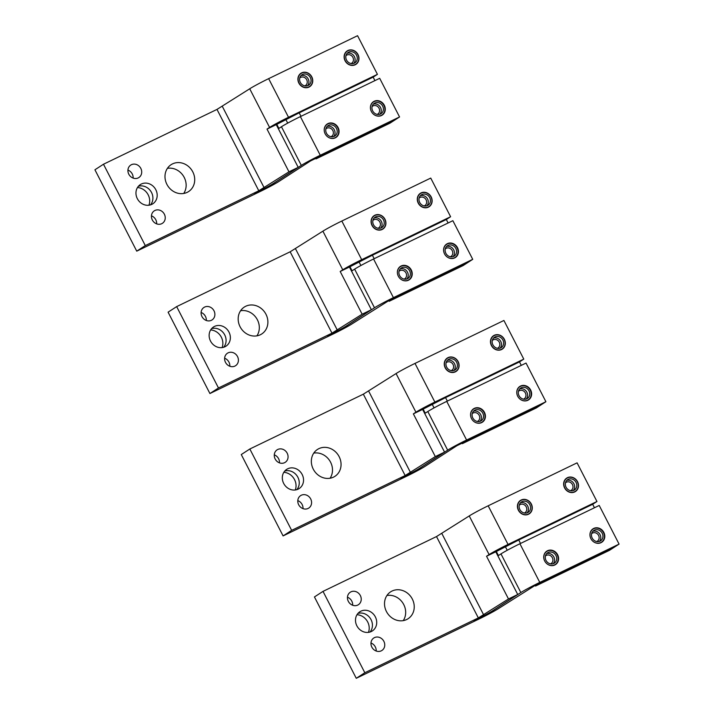 <?xml version="1.0" encoding="UTF-8"?>
<svg xmlns="http://www.w3.org/2000/svg" width="714" height="714" viewBox="0 0 714 714"><rect width="100%" height="100%" fill="white"/><g stroke="black" fill="none" stroke-linecap="round" stroke-linejoin="round"><path stroke-width="1.07" d="M451.177 370.628A4.73 4.239 57 0 0 451.801 370.307A4.73 4.239 57 0 0 452.953 369.138A4.73 4.239 57 0 0 451.543 362.694A4.73 4.239 57 0 0 446.652 362.364A4.73 4.239 57 0 0 446.098 362.801M497.39 348.307A4.73 4.239 57 0 0 498.015 347.986A4.73 4.239 57 0 0 499.166 346.817A4.73 4.239 57 0 0 497.756 340.382A4.73 4.239 57 0 0 492.865 340.042A4.73 4.239 57 0 0 492.312 340.48M500.095 348.164A6.185 5.534 -123 0 0 498.783 339.061A6.185 5.534 57 0 0 493.552 338.07M494.864 347.165A6.185 5.534 57 0 0 501.255 347.611A6.185 5.534 57 0 0 500.916 337.668A6.185 5.534 57 0 0 494.525 337.231A6.185 5.534 57 0 0 494.864 347.165M501.701 336.437A7.783 6.97 57 0 0 493.66 335.892A7.783 6.97 57 0 0 494.079 348.396A7.783 6.97 -123 0 0 502.129 348.95A7.783 6.97 -123 0 0 501.701 336.437M494.231 335.303A8.015 7.176 57 0 0 493.535 335.696A8.015 7.176 57 0 0 491.643 345.942A8.015 7.176 57 0 0 501.549 349.539A8.015 7.176 57 0 0 502.254 349.146A8.015 7.176 57 0 0 504.146 338.9A8.015 7.176 57 0 0 494.231 335.303M396.074 373.556A16.029 0.803 152.8 0 1 415.004 363.417L503.914 320.47L523.781 359.115L434.871 402.062A16.029 0.803 -27.2 0 0 415.932 412.201L396.074 373.556L363.337 394.173L249.838 448.999L241.27 454.55L283.092 535.919L291.651 530.359L405.15 475.542L435.317 456.585L444.554 452.123L419.805 468.179A16.029 0.803 -27.2 0 1 400.866 478.318L415.887 470.776L447.669 450.159A16.029 0.803 -27.2 0 1 466.599 440.02L446.741 401.375L526.039 363.069L545.907 401.723L466.599 440.02M448.026 357.625A8.015 7.176 57 0 0 447.321 358.017A8.015 7.176 57 0 0 445.429 368.263A8.015 7.176 57 0 0 455.336 371.86A8.015 7.176 57 0 0 456.041 371.467A8.015 7.176 57 0 0 457.933 361.222A8.015 7.176 57 0 0 448.026 357.625M462.369 443.653L536.312 407.944L541.444 404.606L467.5 440.297L462.369 443.653L462.012 442.957M523.781 359.115L519.497 361.891L521.282 365.372M444.554 452.123L422.608 409.408L445.554 397.609L447.339 401.081M519.497 361.891L445.554 397.609M422.608 409.408L413.361 413.87L415.932 412.201M283.092 535.919L406.195 476.452A16.029 0.803 -27.2 0 0 425.133 466.313L456.906 445.697L541.623 404.499L545.907 401.723M446.741 401.375A16.029 0.803 152.8 0 0 427.802 411.514L425.232 413.183L423.125 409.068M434.058 407.899L432.104 404.106M520.542 386.042A8.015 7.176 57 0 0 519.837 386.435A8.015 7.176 57 0 0 517.945 396.681A8.015 7.176 57 0 0 527.86 400.277A8.015 7.176 57 0 0 528.556 399.885A8.015 7.176 57 0 0 530.448 389.639A8.015 7.176 57 0 0 520.542 386.042M474.328 408.363A8.015 7.176 57 0 0 473.623 408.756A8.015 7.176 57 0 0 471.731 419.002A8.015 7.176 57 0 0 481.647 422.599A8.015 7.176 57 0 0 482.352 422.206A8.015 7.176 57 0 0 484.244 411.96A8.015 7.176 57 0 0 474.328 408.363M527.842 387.291A7.783 6.97 57 0 0 519.792 386.738A7.783 6.97 57 0 0 520.211 399.251A7.783 6.97 -123 0 0 528.262 399.804A7.783 6.97 -123 0 0 527.842 387.291M520.997 398.019A6.185 5.534 57 0 0 527.396 398.457A6.185 5.534 57 0 0 527.057 388.523A6.185 5.534 57 0 0 520.667 388.086A6.185 5.534 57 0 0 520.997 398.019M519.685 388.916A6.185 5.534 57 0 1 524.915 389.915A6.185 5.534 -123 0 1 526.227 399.01M523.523 399.162A4.73 4.239 57 0 0 524.147 398.831A4.73 4.239 57 0 0 525.299 397.671A4.73 4.239 57 0 0 523.889 391.227A4.73 4.239 57 0 0 518.998 390.897A4.73 4.239 57 0 0 518.444 391.334M477.309 421.483A4.73 4.239 57 0 0 477.934 421.153A4.73 4.239 57 0 0 479.085 419.993A4.73 4.239 57 0 0 477.675 413.549A4.73 4.239 57 0 0 472.784 413.219A4.73 4.239 57 0 0 472.231 413.656M480.022 421.331A6.185 5.534 -123 0 0 478.701 412.237A6.185 5.534 57 0 0 473.471 411.237M474.792 420.341A6.185 5.534 57 0 0 481.182 420.778A6.185 5.534 57 0 0 480.843 410.845A6.185 5.534 57 0 0 474.453 410.407A6.185 5.534 57 0 0 474.792 420.341M481.629 409.613A7.783 6.97 57 0 0 473.578 409.06A7.783 6.97 57 0 0 474.007 421.572A7.783 6.97 -123 0 0 482.048 422.126A7.783 6.97 -123 0 0 481.629 409.613M313.767 453.104A16.029 14.351 -123 0 1 329.672 460.637A16.029 14.351 -123 0 1 330.073 478.237M283.824 472.32A12.593 11.272 -123 0 1 295.284 489.991M297.8 500.612A7.443 6.658 -123 0 1 303.004 508.636M274.283 454.845A7.443 6.658 -123 0 1 279.486 462.868M291.651 530.359L249.838 448.999M318.881 448.651A16.029 14.351 57 0 0 317.48 449.445A16.029 14.351 57 0 0 313.696 469.937A16.029 14.351 57 0 0 333.518 477.13A16.029 14.351 57 0 0 334.928 476.336A16.029 14.351 57 0 0 338.704 455.853A16.029 14.351 57 0 0 318.881 448.651M287.697 468.795A11.451 10.246 57 0 0 286.698 469.357A11.451 10.246 57 0 0 283.993 483.994A11.451 10.246 57 0 0 298.157 489.135A11.451 10.246 57 0 0 299.157 488.572A11.451 10.246 57 0 0 301.861 473.935A11.451 10.246 57 0 0 287.697 468.795M301.29 495.239A7.443 6.658 57 0 0 300.639 495.605A7.443 6.658 57 0 0 298.88 505.119A7.443 6.658 57 0 0 308.082 508.457A7.443 6.658 57 0 0 308.743 508.091A7.443 6.658 57 0 0 310.492 498.577A7.443 6.658 57 0 0 301.29 495.239M284.565 462.69A7.443 6.658 57 0 0 285.216 462.324A7.443 6.658 57 0 0 286.974 452.81A7.443 6.658 57 0 0 277.773 449.472A7.443 6.658 57 0 0 277.121 449.838A7.443 6.658 57 0 0 275.363 459.352A7.443 6.658 57 0 0 284.565 462.69M435.317 456.585L413.361 413.87M284.752 471.053A11.451 10.246 -123 0 1 297.238 476.167A11.451 10.246 -123 0 1 296.819 489.652M455.496 358.758A7.783 6.97 57 0 0 447.446 358.214A7.783 6.97 57 0 0 447.865 370.718A7.783 6.97 -123 0 0 455.916 371.271A7.783 6.97 -123 0 0 455.496 358.758M448.651 369.486A6.185 5.534 57 0 0 455.05 369.932A6.185 5.534 57 0 0 454.711 359.99A6.185 5.534 57 0 0 448.321 359.553A6.185 5.534 57 0 0 448.651 369.486M447.339 360.392A6.185 5.534 57 0 1 452.569 361.382A6.185 5.534 -123 0 1 453.881 370.486M378.001 228.248A4.73 4.239 57 0 0 378.625 227.918A4.73 4.239 57 0 0 379.777 226.757A4.73 4.239 57 0 0 378.366 220.314A4.73 4.239 57 0 0 373.476 219.974A4.73 4.239 57 0 0 372.922 220.421M424.214 205.927A4.73 4.239 57 0 0 424.839 205.596A4.73 4.239 57 0 0 425.99 204.436A4.73 4.239 57 0 0 424.58 197.992A4.73 4.239 57 0 0 419.689 197.662A4.73 4.239 57 0 0 419.136 198.099M426.918 205.775A6.185 5.534 -123 0 0 425.606 196.68A6.185 5.534 57 0 0 420.376 195.681M421.688 204.784A6.185 5.534 57 0 0 428.079 205.221A6.185 5.534 57 0 0 427.748 195.288A6.185 5.534 57 0 0 421.349 194.851A6.185 5.534 57 0 0 421.688 204.784M428.525 194.056A7.783 6.97 57 0 0 420.484 193.503A7.783 6.97 57 0 0 420.903 206.016A7.783 6.97 -123 0 0 428.953 206.569A7.783 6.97 -123 0 0 428.525 194.056M421.055 192.914A8.015 7.176 57 0 0 420.359 193.315A8.015 7.176 57 0 0 418.466 203.552A8.015 7.176 57 0 0 428.373 207.158A8.015 7.176 57 0 0 429.078 206.757A8.015 7.176 57 0 0 430.97 196.52A8.015 7.176 57 0 0 421.055 192.914M322.898 231.166A16.029 0.803 152.8 0 1 341.827 221.028L430.738 178.081L450.605 216.735L361.695 259.673A16.029 0.803 -27.2 0 0 342.756 269.821L322.898 231.166L290.161 251.792L176.661 306.609L168.093 312.17L209.916 393.53L218.475 387.979L331.974 333.152L362.141 314.196L371.378 309.733L346.629 325.789A16.029 0.803 -27.2 0 1 327.69 335.937L342.711 328.395L374.493 307.779A16.029 0.803 -27.2 0 1 393.423 297.64L373.565 258.995L452.863 220.688L472.73 259.334L393.423 297.64M374.85 215.235A8.015 7.176 57 0 0 374.145 215.637A8.015 7.176 57 0 0 372.253 225.874A8.015 7.176 57 0 0 382.168 229.48A8.015 7.176 57 0 0 382.865 229.078A8.015 7.176 57 0 0 384.757 218.841A8.015 7.176 57 0 0 374.85 215.235M394.333 297.934L389.192 301.272L463.136 265.563L468.277 262.225L394.324 297.916M450.605 216.735L446.321 219.51L448.106 222.991M371.378 309.733L349.432 267.018L372.378 255.219L374.172 258.7M389.192 301.272L388.835 300.567M446.321 219.51L372.378 255.219M349.432 267.018L340.185 271.481L342.756 269.821M209.916 393.53L333.019 334.072A16.029 0.803 -27.2 0 0 351.957 323.933L389.148 300.416L468.446 262.118L472.73 259.334M373.565 258.995A16.029 0.803 152.8 0 0 354.626 269.133L352.064 270.793L349.949 266.688M360.882 265.51L358.928 261.717M447.366 243.661A8.015 7.176 57 0 0 446.661 244.054A8.015 7.176 57 0 0 444.768 254.3A8.015 7.176 57 0 0 454.684 257.897A8.015 7.176 57 0 0 455.38 257.504A8.015 7.176 57 0 0 457.272 247.258A8.015 7.176 57 0 0 447.366 243.661M401.152 265.974A8.015 7.176 57 0 0 400.447 266.376A8.015 7.176 57 0 0 398.555 276.621A8.015 7.176 57 0 0 408.47 280.218A8.015 7.176 57 0 0 409.176 279.817A8.015 7.176 57 0 0 411.068 269.58A8.015 7.176 57 0 0 401.152 265.974M454.666 244.911A7.783 6.97 57 0 0 446.616 244.358A7.783 6.97 57 0 0 447.044 256.87A7.783 6.97 -123 0 0 455.086 257.415A7.783 6.97 -123 0 0 454.666 244.911M447.821 255.639A6.185 5.534 57 0 0 454.22 256.076A6.185 5.534 57 0 0 453.881 246.143A6.185 5.534 57 0 0 447.491 245.705A6.185 5.534 57 0 0 447.821 255.639M446.509 246.535A6.185 5.534 57 0 1 451.739 247.526A6.185 5.534 -123 0 1 453.051 256.629M450.347 256.781A4.73 4.239 57 0 0 450.971 256.451A4.73 4.239 57 0 0 452.123 255.282A4.73 4.239 57 0 0 450.712 248.847A4.73 4.239 57 0 0 445.822 248.508A4.73 4.239 57 0 0 445.268 248.945M404.133 279.103A4.73 4.239 57 0 0 404.758 278.772A4.73 4.239 57 0 0 405.909 277.603A4.73 4.239 57 0 0 404.499 271.168A4.73 4.239 57 0 0 399.608 270.829A4.73 4.239 57 0 0 399.055 271.266M406.846 278.951A6.185 5.534 -123 0 0 405.525 269.847A6.185 5.534 57 0 0 400.295 268.857M401.616 277.96A6.185 5.534 57 0 0 408.006 278.398A6.185 5.534 57 0 0 407.667 268.464A6.185 5.534 57 0 0 401.277 268.018A6.185 5.534 57 0 0 401.616 277.96M408.453 267.232A7.783 6.97 57 0 0 400.402 266.679A7.783 6.97 57 0 0 400.831 279.192A7.783 6.97 -123 0 0 408.881 279.736A7.783 6.97 -123 0 0 408.453 267.232M240.591 310.724A16.029 14.351 -123 0 1 256.496 318.257A16.029 14.351 -123 0 1 256.897 335.857M210.648 329.939A12.593 11.272 -123 0 1 222.108 347.602M224.624 358.232A7.443 6.658 -123 0 1 229.828 366.255M201.107 312.464A7.443 6.658 -123 0 1 206.31 320.488M218.475 387.979L176.661 306.609M245.705 306.27A16.029 14.351 57 0 0 244.304 307.065A16.029 14.351 57 0 0 240.52 327.548A16.029 14.351 57 0 0 260.342 334.75A16.029 14.351 57 0 0 261.752 333.956A16.029 14.351 57 0 0 265.537 313.464A16.029 14.351 57 0 0 245.705 306.27M214.521 326.405A11.451 10.246 57 0 0 213.522 326.976A11.451 10.246 57 0 0 210.817 341.604A11.451 10.246 57 0 0 224.981 346.745A11.451 10.246 57 0 0 225.981 346.183A11.451 10.246 57 0 0 228.685 331.555A11.451 10.246 57 0 0 214.521 326.405M228.114 352.85A7.443 6.658 57 0 0 227.463 353.216A7.443 6.658 57 0 0 225.704 362.73A7.443 6.658 57 0 0 234.906 366.077A7.443 6.658 57 0 0 235.566 365.702A7.443 6.658 57 0 0 237.316 356.197A7.443 6.658 57 0 0 228.114 352.85M211.389 320.309A7.443 6.658 57 0 0 212.04 319.943A7.443 6.658 57 0 0 213.798 310.429A7.443 6.658 57 0 0 204.597 307.082A7.443 6.658 57 0 0 203.945 307.448A7.443 6.658 57 0 0 202.187 316.962A7.443 6.658 57 0 0 211.389 320.309M362.141 314.196L340.185 271.481M211.576 328.663A11.451 10.246 -123 0 1 224.071 333.777A11.451 10.246 -123 0 1 223.643 347.272M382.32 216.378A7.783 6.97 57 0 0 374.27 215.824A7.783 6.97 57 0 0 374.698 228.337A7.783 6.97 -123 0 0 382.74 228.891A7.783 6.97 -123 0 0 382.32 216.378M375.475 227.106A6.185 5.534 57 0 0 381.874 227.543A6.185 5.534 57 0 0 381.535 217.609A6.185 5.534 57 0 0 375.145 217.172A6.185 5.534 57 0 0 375.475 227.106M374.163 218.002A6.185 5.534 57 0 1 379.393 219.002A6.185 5.534 -123 0 1 380.705 228.096M304.824 85.867A4.73 4.239 57 0 0 305.449 85.537A4.73 4.239 57 0 0 306.601 84.368A4.73 4.239 57 0 0 305.19 77.933A4.73 4.239 57 0 0 300.299 77.594A4.73 4.239 57 0 0 299.746 78.031M351.038 63.546A4.73 4.239 57 0 0 351.663 63.216A4.73 4.239 57 0 0 352.814 62.047A4.73 4.239 57 0 0 351.404 55.612A4.73 4.239 57 0 0 346.513 55.273A4.73 4.239 57 0 0 345.96 55.71M353.742 63.394A6.185 5.534 -123 0 0 352.43 54.291A6.185 5.534 57 0 0 347.2 53.3M348.512 62.404A6.185 5.534 57 0 0 354.903 62.841A6.185 5.534 57 0 0 354.572 52.907A6.185 5.534 57 0 0 348.173 52.461A6.185 5.534 57 0 0 348.512 62.404M355.349 51.676A7.783 6.97 57 0 0 347.307 51.122A7.783 6.97 57 0 0 347.727 63.635A7.783 6.97 -123 0 0 355.777 64.18A7.783 6.97 -123 0 0 355.349 51.676M347.879 50.533A8.015 7.176 57 0 0 347.183 50.926A8.015 7.176 57 0 0 345.29 61.172A8.015 7.176 57 0 0 355.197 64.769A8.015 7.176 57 0 0 355.902 64.376A8.015 7.176 57 0 0 357.794 54.13A8.015 7.176 57 0 0 347.879 50.533M249.721 88.786A16.029 0.803 152.8 0 1 268.651 78.647L357.562 35.7L377.429 74.345L288.518 117.292A16.029 0.803 -27.2 0 0 269.58 127.431L249.721 88.786L216.985 109.412L103.485 164.229L94.926 169.78L136.74 251.149L145.299 245.589L258.798 190.772L288.965 171.815L298.202 167.353L273.453 183.409A16.029 0.803 -27.2 0 1 254.514 193.548L269.535 186.006L301.317 165.389A16.029 0.803 -27.2 0 1 320.256 155.25L300.389 116.605L379.687 78.308L399.554 116.953L320.256 155.25M301.674 72.855A8.015 7.176 57 0 0 300.969 73.247A8.015 7.176 57 0 0 299.077 83.493A8.015 7.176 57 0 0 308.992 87.09A8.015 7.176 57 0 0 309.689 86.697A8.015 7.176 57 0 0 311.581 76.452A8.015 7.176 57 0 0 301.674 72.855M321.157 155.554L316.016 158.892L389.96 123.174L395.101 119.845L321.148 155.527M377.429 74.345L373.145 77.13L374.93 80.602M298.202 167.353L276.256 124.638L299.202 112.839L300.996 116.32M316.016 158.892L315.659 158.187M373.145 77.13L299.202 112.839M276.256 124.638L267.009 129.1L269.58 127.431M136.74 251.149L259.842 191.682A16.029 0.803 -27.2 0 0 278.781 181.543L310.554 160.927L395.27 119.729L399.554 116.953M300.389 116.605A16.029 0.803 152.8 0 0 281.45 126.744L278.888 128.413L276.773 124.298M287.706 123.129L285.752 119.336M374.19 101.272A8.015 7.176 57 0 0 373.484 101.665A8.015 7.176 57 0 0 371.592 111.911A8.015 7.176 57 0 0 381.508 115.507A8.015 7.176 57 0 0 382.213 115.115A8.015 7.176 57 0 0 384.105 104.869A8.015 7.176 57 0 0 374.19 101.272M327.976 123.593A8.015 7.176 57 0 0 327.271 123.986A8.015 7.176 57 0 0 325.379 134.232A8.015 7.176 57 0 0 335.294 137.829A8.015 7.176 57 0 0 335.999 137.436A8.015 7.176 57 0 0 337.892 127.19A8.015 7.176 57 0 0 327.976 123.593M381.49 102.521A7.783 6.97 57 0 0 373.44 101.968A7.783 6.97 57 0 0 373.868 114.481A7.783 6.97 -123 0 0 381.91 115.034A7.783 6.97 -123 0 0 381.49 102.521M374.645 113.249A6.185 5.534 57 0 0 381.044 113.687A6.185 5.534 57 0 0 380.705 103.753A6.185 5.534 57 0 0 374.314 103.316A6.185 5.534 57 0 0 374.645 113.249M373.333 104.155A6.185 5.534 57 0 1 378.563 105.145A6.185 5.534 -123 0 1 379.875 114.249M377.171 114.392A4.73 4.239 57 0 0 377.795 114.07A4.73 4.239 57 0 0 378.947 112.901A4.73 4.239 57 0 0 377.536 106.457A4.73 4.239 57 0 0 372.646 106.127A4.73 4.239 57 0 0 372.092 106.564M330.957 136.713A4.73 4.239 57 0 0 331.582 136.383A4.73 4.239 57 0 0 332.742 135.223A4.73 4.239 57 0 0 331.323 128.779A4.73 4.239 57 0 0 326.432 128.449A4.73 4.239 57 0 0 325.879 128.886M333.67 136.561A6.185 5.534 -123 0 0 332.349 127.467A6.185 5.534 57 0 0 327.119 126.476M328.44 135.571A6.185 5.534 57 0 0 334.83 136.008A6.185 5.534 57 0 0 334.491 126.075A6.185 5.534 57 0 0 328.101 125.637A6.185 5.534 57 0 0 328.44 135.571M335.277 124.843A7.783 6.97 57 0 0 327.226 124.29A7.783 6.97 57 0 0 327.655 136.802A7.783 6.97 -123 0 0 335.705 137.356A7.783 6.97 -123 0 0 335.277 124.843M167.415 168.334A16.029 14.351 -123 0 1 183.32 175.876A16.029 14.351 -123 0 1 183.721 193.467M137.472 187.55A12.593 11.272 -123 0 1 148.931 205.221M151.448 215.842A7.443 6.658 -123 0 1 156.661 223.866M127.931 170.084A7.443 6.658 -123 0 1 133.134 178.098M145.299 245.589L103.485 164.229M172.529 163.89A16.029 14.351 57 0 0 171.128 164.675A16.029 14.351 57 0 0 167.344 185.167A16.029 14.351 57 0 0 187.166 192.361A16.029 14.351 57 0 0 188.576 191.575A16.029 14.351 57 0 0 192.361 171.083A16.029 14.351 57 0 0 172.529 163.89M141.354 184.025A11.451 10.246 57 0 0 140.346 184.587A11.451 10.246 57 0 0 137.641 199.224A11.451 10.246 57 0 0 151.805 204.365A11.451 10.246 57 0 0 152.805 203.802A11.451 10.246 57 0 0 155.509 189.165A11.451 10.246 57 0 0 141.354 184.025M154.938 210.469A7.443 6.658 57 0 0 154.286 210.835A7.443 6.658 57 0 0 152.528 220.349A7.443 6.658 57 0 0 161.739 223.687A7.443 6.658 57 0 0 162.39 223.321A7.443 6.658 57 0 0 164.149 213.807A7.443 6.658 57 0 0 154.938 210.469M138.213 177.92A7.443 6.658 57 0 0 138.864 177.554A7.443 6.658 57 0 0 140.622 168.04A7.443 6.658 57 0 0 131.421 164.702A7.443 6.658 57 0 0 130.769 165.068A7.443 6.658 57 0 0 129.011 174.582A7.443 6.658 57 0 0 138.213 177.92M288.965 171.815L267.009 129.1M138.4 186.283A11.451 10.246 -123 0 1 150.895 191.397A11.451 10.246 -123 0 1 150.467 204.882M309.144 73.997A7.783 6.97 57 0 0 301.094 73.444A7.783 6.97 57 0 0 301.522 85.948A7.783 6.97 -123 0 0 309.564 86.501A7.783 6.97 -123 0 0 309.144 73.997M302.299 84.725A6.185 5.534 57 0 0 308.698 85.162A6.185 5.534 57 0 0 308.359 75.22A6.185 5.534 57 0 0 301.968 74.783A6.185 5.534 57 0 0 302.299 84.725M300.987 75.622A6.185 5.534 57 0 1 306.217 76.612A6.185 5.534 -123 0 1 307.538 85.716M524.353 513.018A4.73 4.239 57 0 0 524.977 512.688A4.73 4.239 57 0 0 526.129 511.519A4.73 4.239 57 0 0 524.719 505.084A4.73 4.239 57 0 0 519.828 504.744A4.73 4.239 57 0 0 519.274 505.182M570.566 490.696A4.73 4.239 57 0 0 571.191 490.366A4.73 4.239 57 0 0 572.342 489.206A4.73 4.239 57 0 0 570.932 482.762A4.73 4.239 57 0 0 566.041 482.423A4.73 4.239 57 0 0 565.488 482.86M573.271 490.545A6.185 5.534 -123 0 0 571.95 481.441A6.185 5.534 57 0 0 566.72 480.451M568.041 489.554A6.185 5.534 57 0 0 574.431 489.991A6.185 5.534 57 0 0 574.092 480.058A6.185 5.534 57 0 0 567.701 479.621A6.185 5.534 57 0 0 568.041 489.554M574.877 478.826A7.783 6.97 57 0 0 566.836 478.273A7.783 6.97 57 0 0 567.255 490.786A7.783 6.97 -123 0 0 575.305 491.339A7.783 6.97 -123 0 0 574.877 478.826M567.407 477.684A8.015 7.176 57 0 0 566.711 478.085A8.015 7.176 57 0 0 564.819 488.322A8.015 7.176 57 0 0 574.725 491.928A8.015 7.176 57 0 0 575.43 491.527A8.015 7.176 57 0 0 577.323 481.281A8.015 7.176 57 0 0 567.407 477.684M469.241 515.936A16.029 0.803 152.8 0 1 488.18 505.798L577.091 462.851L596.958 501.505L508.038 544.443A16.029 0.803 -27.2 0 0 489.108 554.582L469.241 515.936L436.513 536.562L323.014 591.379L314.446 596.94L356.268 678.3L364.827 672.74L478.326 617.922L508.493 598.966L517.73 594.503L492.981 610.559A16.029 0.803 -27.2 0 1 474.042 620.698L489.063 613.165L520.845 592.549A16.029 0.803 -27.2 0 1 539.775 582.41L519.917 543.756L599.216 505.458L619.074 544.104L539.775 582.41M521.202 500.005A8.015 7.176 57 0 0 520.497 500.398A8.015 7.176 57 0 0 518.605 510.644A8.015 7.176 57 0 0 528.512 514.241A8.015 7.176 57 0 0 529.217 513.848A8.015 7.176 57 0 0 531.109 503.602A8.015 7.176 57 0 0 521.202 500.005M540.685 582.704L535.545 586.042L609.488 550.324L614.62 546.995L540.676 582.686M596.958 501.505L592.674 504.28L594.459 507.752M517.73 594.503L495.784 551.788L518.73 539.989L520.515 543.47M535.545 586.042L535.188 585.337M592.674 504.28L518.73 539.989M495.784 551.788L486.537 556.251L489.108 554.582M356.268 678.3L479.371 618.842A16.029 0.803 -27.2 0 0 498.31 608.694L535.491 585.185L614.799 546.879L619.074 544.104M519.917 543.756A16.029 0.803 152.8 0 0 500.978 553.903L498.408 555.563L496.301 551.449M507.235 550.28L505.28 546.487M593.718 528.422A8.015 7.176 57 0 0 593.013 528.824A8.015 7.176 57 0 0 591.121 539.061A8.015 7.176 57 0 0 601.036 542.667A8.015 7.176 57 0 0 601.732 542.265A8.015 7.176 57 0 0 603.625 532.028A8.015 7.176 57 0 0 593.718 528.422M547.504 550.744A8.015 7.176 57 0 0 546.799 551.146A8.015 7.176 57 0 0 544.907 561.382A8.015 7.176 57 0 0 554.823 564.988A8.015 7.176 57 0 0 555.528 564.587A8.015 7.176 57 0 0 557.42 554.35A8.015 7.176 57 0 0 547.504 550.744M601.018 529.681A7.783 6.97 57 0 0 592.968 529.128A7.783 6.97 57 0 0 593.388 541.64A7.783 6.97 -123 0 0 601.438 542.185A7.783 6.97 -123 0 0 601.018 529.681M594.173 540.409A6.185 5.534 57 0 0 600.563 540.846A6.185 5.534 57 0 0 600.233 530.904A6.185 5.534 57 0 0 593.834 530.466A6.185 5.534 57 0 0 594.173 540.409M592.861 531.305A6.185 5.534 57 0 1 598.091 532.296A6.185 5.534 -123 0 1 599.403 541.399M596.699 541.551A4.73 4.239 57 0 0 597.323 541.221A4.73 4.239 57 0 0 598.475 540.052A4.73 4.239 57 0 0 597.065 533.617A4.73 4.239 57 0 0 592.174 533.278A4.73 4.239 57 0 0 591.62 533.715M550.485 563.864A4.73 4.239 57 0 0 551.11 563.542A4.73 4.239 57 0 0 552.261 562.373A4.73 4.239 57 0 0 550.851 555.938A4.73 4.239 57 0 0 545.96 555.599A4.73 4.239 57 0 0 545.407 556.036M553.198 563.721A6.185 5.534 -123 0 0 551.877 554.617A6.185 5.534 57 0 0 546.647 553.627M547.968 562.73A6.185 5.534 57 0 0 554.359 563.168A6.185 5.534 57 0 0 554.019 553.225A6.185 5.534 57 0 0 547.629 552.788A6.185 5.534 57 0 0 547.968 562.73M554.805 551.993A7.783 6.97 57 0 0 546.754 551.449A7.783 6.97 57 0 0 547.183 563.953A7.783 6.97 -123 0 0 555.224 564.506A7.783 6.97 -123 0 0 554.805 551.993M386.943 595.485A16.029 14.351 -123 0 1 402.848 603.027A16.029 14.351 -123 0 1 403.249 620.627M357 614.709A12.593 11.272 -123 0 1 368.46 632.372M370.977 643.002A7.443 6.658 -123 0 1 376.18 651.016M347.459 597.234A7.443 6.658 -123 0 1 352.662 605.258M364.827 672.74L323.014 591.379M392.057 591.04A16.029 14.351 57 0 0 390.656 591.826A16.029 14.351 57 0 0 386.872 612.317A16.029 14.351 57 0 0 406.694 619.52A16.029 14.351 57 0 0 408.096 618.726A16.029 14.351 57 0 0 411.88 598.234A16.029 14.351 57 0 0 392.057 591.04M360.873 611.175A11.451 10.246 57 0 0 359.874 611.746A11.451 10.246 57 0 0 357.17 626.374A11.451 10.246 57 0 0 371.334 631.515A11.451 10.246 57 0 0 372.333 630.953A11.451 10.246 57 0 0 375.037 616.316A11.451 10.246 57 0 0 360.873 611.175M374.466 637.62A7.443 6.658 57 0 0 373.815 637.986A7.443 6.658 57 0 0 372.056 647.5A7.443 6.658 57 0 0 381.258 650.838A7.443 6.658 57 0 0 381.919 650.472A7.443 6.658 57 0 0 383.668 640.967A7.443 6.658 57 0 0 374.466 637.62M357.741 605.079A7.443 6.658 57 0 0 358.392 604.704A7.443 6.658 57 0 0 360.151 595.199A7.443 6.658 57 0 0 350.949 591.852A7.443 6.658 57 0 0 350.297 592.218A7.443 6.658 57 0 0 348.539 601.732A7.443 6.658 57 0 0 357.741 605.079M508.493 598.966L486.537 556.251M357.928 613.433A11.451 10.246 -123 0 1 370.414 618.547A11.451 10.246 -123 0 1 369.995 632.042M528.672 501.148A7.783 6.97 57 0 0 520.622 500.594A7.783 6.97 57 0 0 521.041 513.107A7.783 6.97 -123 0 0 529.092 513.661A7.783 6.97 -123 0 0 528.672 501.148M521.827 511.876A6.185 5.534 57 0 0 528.217 512.313A6.185 5.534 57 0 0 527.887 502.379A6.185 5.534 57 0 0 521.488 501.942A6.185 5.534 57 0 0 521.827 511.876M520.515 502.772A6.185 5.534 57 0 1 525.745 503.763A6.185 5.534 -123 0 1 527.057 512.866M415.004 363.417L434.871 402.062M447.669 450.159L427.802 411.514M405.15 475.542L363.337 394.173M410.559 472.641L368.745 391.281M341.827 221.028L361.695 259.673M374.493 307.779L354.626 269.133M331.974 333.152L290.161 251.792M337.383 330.261L295.569 248.891M268.651 78.647L288.518 117.292M301.317 165.389L281.45 126.744M258.798 190.772L216.985 109.412M264.207 187.871L222.393 106.511M488.18 505.798L508.038 544.443M520.845 592.549L500.978 553.903M478.326 617.922L436.513 536.562M483.735 615.031L441.921 533.661M492.232 336.812L493.66 335.892M500.701 349.878L502.129 348.95M518.534 387.559L519.792 386.738M527.003 400.616L528.262 399.804M472.32 409.881L473.578 409.06M480.799 422.938L482.048 422.126M446.018 359.133L447.446 358.214M454.488 372.199L455.916 371.271M419.056 194.431L420.484 193.503M427.525 207.497L428.953 206.569M445.357 245.17L446.616 244.358M453.827 258.236L455.086 257.415M399.144 267.491L400.402 266.679M407.623 280.557L408.881 279.736M372.842 216.753L374.27 215.824M381.312 229.819L382.74 228.891M345.879 52.051L347.307 51.122M354.349 65.108L355.777 64.18M372.181 102.789L373.44 101.968M380.66 115.847L381.91 115.034M325.968 125.111L327.226 124.29M334.447 138.168L335.705 137.356M299.666 74.372L301.094 73.444M308.136 87.429L309.564 86.501M565.399 479.201L566.836 478.273M573.877 492.267L575.305 491.339M591.71 529.94L592.968 529.128M600.179 543.006L601.438 542.185M545.496 552.261L546.754 551.449M553.975 565.327L555.224 564.506M519.194 501.523L520.622 500.594M527.664 514.58L529.092 513.661"/></g></svg>
